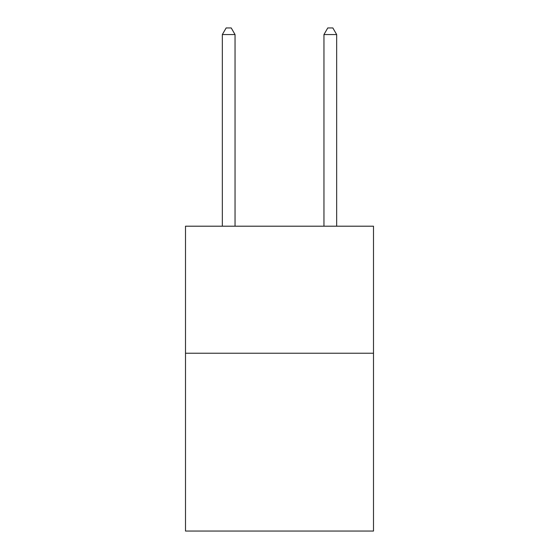 <?xml version="1.0" encoding="UTF-8"?>
<svg xmlns="http://www.w3.org/2000/svg" width="559" height="559" viewBox="0 0 559 559"><rect width="100%" height="100%" fill="white"/><g stroke="black" fill="none" stroke-linecap="round" stroke-linejoin="round"><path stroke-width="0.84" d="M373.496 353.225L373.496 531.05L185.504 531.05L185.504 226.199L373.496 226.199L373.496 353.225L185.504 353.225M235.046 226.199L235.046 34.553L222.342 34.553L222.342 226.199M222.342 34.553L226.15 27.95L231.23 27.95L235.046 34.553M336.658 226.199L336.658 34.553L323.954 34.553L323.954 226.199M323.954 34.553L327.77 27.95L332.85 27.95L336.658 34.553"/></g></svg>
